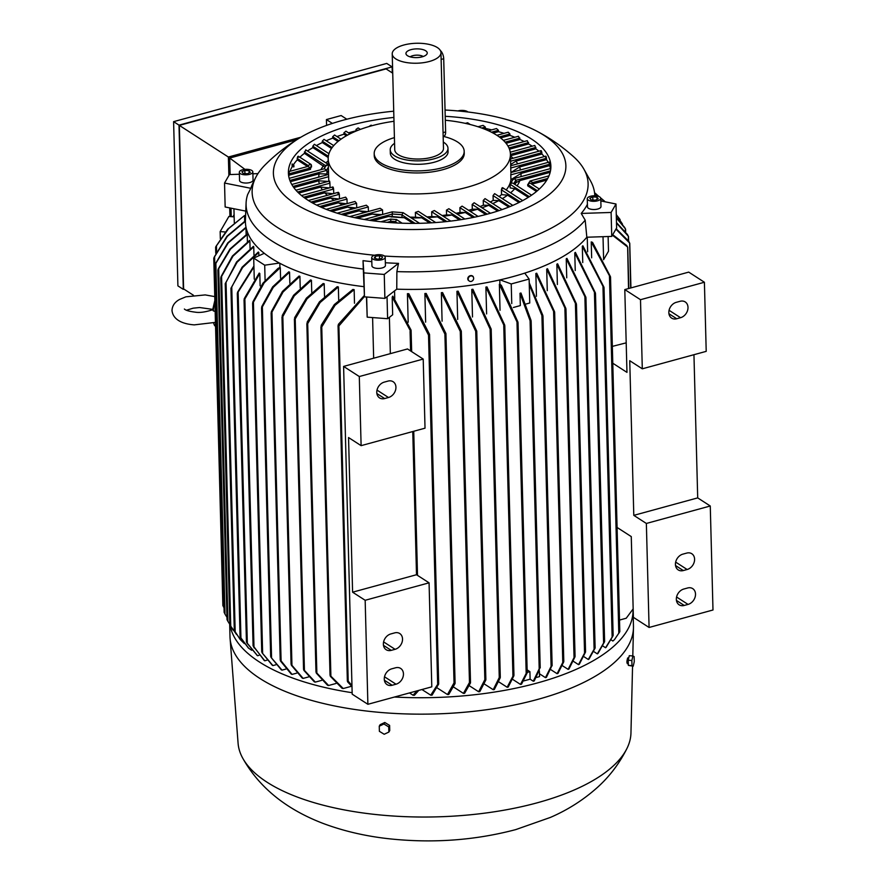 <?xml version="1.0" encoding="UTF-8"?>
<svg xmlns="http://www.w3.org/2000/svg" width="885" height="885" viewBox="0 0 885 885"><rect width="100%" height="100%" fill="white"/><g stroke="black" fill="none" stroke-linecap="round" stroke-linejoin="round"><path stroke-width="1.33" d="M215.166 311.465L213.296 310.867L212.677 309.761L214.878 300.314M374.632 255.245A168.039 68.764 178.5 0 1 276.972 227.157A168.039 68.764 178.5 0 1 255.566 177.774A168.039 68.764 178.5 0 1 265.08 164.942C275.81 154.233 287.647 145.052 300.579 137.385A146.279 59.859 178.5 0 1 343.115 120.205A146.279 59.859 178.5 0 1 393.725 111.2M255.566 177.774L252.933 183.084A170.871 69.926 -1.5 0 0 250.831 188.295L247.678 194.479A174.411 71.375 178.5 0 0 246.096 202.997L245.422 220.122A175.54 71.84 178.5 0 0 264.283 253.298L253.707 258.099L264.703 265.19L279.428 263.066A175.54 71.84 178.5 0 1 271.352 258.32A175.54 71.84 178.5 0 1 264.283 253.298M500.069 279.859L511.231 283.952L529.13 279.063L524.75 273.122A175.54 71.84 178.5 0 1 500.069 279.859A175.54 71.84 178.5 0 1 396.757 289.163L384.887 298.389L364.465 296.84L363.304 269.051A174.411 71.375 178.5 0 1 271.861 240.952A174.411 71.375 178.5 0 1 246.096 202.997M445.044 110.039A146.279 59.859 178.5 0 1 536.852 131.201A146.279 59.859 178.5 0 1 496.164 218.927A146.279 59.859 178.5 0 1 295.015 203.616A146.279 59.859 178.5 0 1 300.579 137.385M536.852 131.201C550.16 138.182 562.462 146.733 573.745 156.855A168.039 68.764 178.5 0 1 583.912 169.179A168.039 68.764 178.5 0 1 508.034 244.736A168.039 68.764 178.5 0 1 384.444 256.03M252.833 171.889L253.055 180.097A6.748 2.766 178.5 0 1 252.867 180.772A6.748 2.766 178.5 0 1 245.554 183.04A6.748 2.766 178.5 0 1 239.558 180.452L239.337 172.243A6.748 2.766 -1.5 0 0 245.333 174.821A6.748 2.766 -1.5 0 0 252.656 172.564A6.748 2.766 -1.5 0 0 252.833 171.889A6.748 2.766 -1.5 0 0 246.838 169.3A6.748 2.766 -1.5 0 0 239.525 171.568A6.748 2.766 -1.5 0 0 239.337 172.243M600.76 198.362L600.981 206.581A6.748 2.766 178.5 0 1 600.793 207.256A6.748 2.766 178.5 0 1 593.47 209.513A6.748 2.766 178.5 0 1 587.474 206.924L587.264 198.716A6.748 2.766 -1.5 0 0 593.26 201.304A6.748 2.766 -1.5 0 0 600.572 199.036A6.748 2.766 -1.5 0 0 600.76 198.362A6.748 2.766 -1.5 0 0 594.764 195.784A6.748 2.766 -1.5 0 0 587.452 198.041A6.748 2.766 -1.5 0 0 587.264 198.716M467.899 111.986A6.748 2.766 -1.5 0 0 463.209 110.448A6.748 2.766 -1.5 0 0 457.932 110.935M385.207 257.258L385.417 265.478A6.748 2.766 178.5 0 1 377.099 268.376A6.748 2.766 178.5 0 1 371.921 265.832L371.711 257.612A6.748 2.766 -1.5 0 0 376.888 260.157A6.748 2.766 -1.5 0 0 385.207 257.258A6.748 2.766 -1.5 0 0 380.03 254.714A6.748 2.766 -1.5 0 0 371.711 257.612M539.408 669.668L534.23 680.963A195.839 80.148 178.5 0 1 533.755 681.096A195.839 80.148 178.5 0 1 533.279 681.218L539.197 668.806L530.082 320.713L520.004 293.278L520.325 305.579L513.355 307.493M260.798 286.209L260.124 285.778L259.803 273.476L244.868 299.008L253.984 647.101L264.759 660.785A195.839 80.148 178.5 0 1 264.46 660.597A195.839 80.148 178.5 0 1 264.161 660.409L253.176 645.762L254.194 647.964M633.007 609.101A201.791 82.582 178.5 0 1 633.029 609.732A201.791 82.582 178.5 0 1 536.874 683.098A201.791 82.582 178.5 0 1 394.467 697.026M633.029 609.732L633.461 626.149A201.791 82.582 178.5 0 1 633.461 627.841A201.791 82.582 178.5 0 1 537.295 699.526A201.791 82.582 178.5 0 1 230.089 638.406A201.791 82.582 178.5 0 1 230 636.713L229.68 624.124M549.618 165.628L521.044 173.438L510.922 179.644L510.8 174.854L549.574 164.256L549.618 165.628A131.279 53.72 178.5 0 1 550.492 168.581M549.076 163.227C549.198 161.557 549.364 161.977 549.585 164.51M510.778 168.017L546.476 158.26L546.521 159.632A131.279 53.72 178.5 0 1 548.158 162.375M545.647 157.32C545.879 155.627 546.156 156.025 546.476 158.504M510.601 161.214L541.874 152.674L541.919 154.034A131.279 53.72 178.5 0 1 544.242 156.59M540.746 151.811C541.078 150.096 541.454 150.461 541.874 152.917M510.236 152.198L534.817 145.472L535.923 148.824A131.279 53.72 178.5 0 1 538.888 151.213M507.935 145.97L527.294 140.682L528.611 143.978A131.279 53.72 178.5 0 1 531.653 145.848A131.279 53.72 178.5 0 1 532.184 146.191M445.21 116.3A131.279 53.72 178.5 0 1 531.476 139.011A131.279 53.72 178.5 0 1 550.868 166.126A131.279 53.72 178.5 0 1 455.996 220.409A131.279 53.72 178.5 0 1 307.803 200.121A131.279 53.72 178.5 0 1 288.399 173.006A131.279 53.72 178.5 0 1 393.88 117.428M244.868 299.008L244.039 299.915L253.088 645.84M259.803 273.476L259.216 273.089L244.271 298.621L244.127 300.214M520.004 293.278L520.966 293.012L531.044 320.447L530.889 322.04L530.082 320.713M531.044 320.447L530.889 322.04M627.553 663.407C626.68 663.153 626.713 661.327 627.675 657.953L628.737 657.754M632.554 666.184L630.961 732.968A196.547 80.435 178.5 0 1 627.111 748.135A196.547 80.435 178.5 0 1 537.306 802.783A196.547 80.435 178.5 0 1 242.733 758.202A196.547 80.435 178.5 0 1 238.087 743.256L230.089 638.406M468.364 280.368A3.064 2.688 -36.4 0 1 470.632 275.611A3.064 2.688 -36.4 0 1 473.276 276.739M470.997 281.485A3.064 2.688 143.6 0 0 470.853 275.91A3.064 2.688 143.6 0 0 470.997 281.485M445.31 120.238A91.144 37.303 178.5 0 1 496.95 135.35A91.144 37.303 178.5 0 1 510.413 154.178A91.144 37.303 178.5 0 1 466.981 187.321A91.144 37.303 178.5 0 1 341.654 177.785A91.144 37.303 178.5 0 1 328.18 158.946A91.144 37.303 178.5 0 1 371.611 125.814A91.144 37.303 178.5 0 1 393.98 121.278M329.452 182.155C329.541 180.485 329.707 180.916 329.928 183.438M297.625 192.023L329.928 183.195L330.05 187.731M332.66 188.129C332.915 186.425 333.225 186.812 333.601 189.29M303.632 197.222L333.601 189.036L333.722 193.572M337.993 193.527C338.369 191.791 338.822 192.145 339.331 194.567M310.967 202.068L339.342 194.313L339.453 198.859M485.765 214.546L477.513 209.214A101.277 41.44 178.5 0 1 472.8 210.575A101.277 41.44 178.5 0 1 470.112 211.294M443.208 136.356A45.013 18.419 178.5 0 1 457.534 141.976A45.013 18.419 178.5 0 1 464.183 151.28L464.238 153.337A45.013 18.419 178.5 0 1 442.788 169.699A45.013 18.419 178.5 0 1 380.904 164.986A45.013 18.419 178.5 0 1 374.244 155.694L374.2 153.636A45.013 18.419 178.5 0 1 394.411 137.618M213.705 322.948A15.001 3.33 94.4 0 0 214.181 324.651A15.001 3.33 94.4 0 0 215.475 326.134L215.553 326.145M628.903 657.245A4.314 0.951 94.4 0 0 628.361 659.568M628.228 660.885A4.314 0.951 94.4 0 0 628.306 663.927M464.183 151.28A45.013 18.419 178.5 0 1 431.659 169.887A45.013 18.419 178.5 0 1 380.849 162.94A45.013 18.419 178.5 0 1 374.2 153.636M443.308 142.065A28.884 11.815 178.5 0 1 447.976 148.282A28.884 11.815 178.5 0 1 434.214 158.78A28.884 11.815 178.5 0 1 405.142 159.687A28.884 11.815 178.5 0 1 390.23 149.797A28.884 11.815 178.5 0 1 394.566 143.337M447.976 148.282L448.064 151.7A28.884 11.815 178.5 0 1 434.303 162.209A28.884 11.815 178.5 0 1 405.23 163.117A28.884 11.815 178.5 0 1 390.318 153.216L390.23 149.797M403.837 45.013A24.382 9.978 178.5 0 1 428.373 44.25A24.382 9.978 178.5 0 1 440.962 52.602A24.382 9.978 178.5 0 1 429.347 61.474A24.382 9.978 178.5 0 1 404.81 62.238A24.382 9.978 178.5 0 1 392.221 53.885A24.382 9.978 178.5 0 1 403.837 45.013M440.962 52.602L443.474 148.403A24.382 9.978 178.5 0 1 431.858 157.264A24.382 9.978 178.5 0 1 407.31 158.028A24.382 9.978 178.5 0 1 394.732 149.676L392.221 53.885M422.167 56.839A10.653 4.359 178.5 0 1 406.337 54.638A10.653 4.359 178.5 0 1 411.016 49.648A10.653 4.359 178.5 0 1 422.919 49.593A10.653 4.359 178.5 0 1 426.902 54.107A10.653 4.359 178.5 0 1 422.167 56.839M410.175 56.861A7.5 3.075 178.5 0 1 412.797 55.689A7.5 3.075 178.5 0 1 423.185 56.518M440.398 50.578A6.748 3.164 74.7 0 1 443.706 58.731L445.62 131.942A6.748 3.164 74.7 0 1 443.861 136.179L443.153 136.367M632.919 655.962L634.125 656.559L634.257 661.692L633.195 666.228L631.99 665.631L631.857 660.498L632.919 655.962L629.279 655.685L628.206 660.21L631.857 660.498M383.924 723.996L388.736 726.928L388.869 732.061L384.201 734.262L379.388 731.342L379.256 726.198L383.924 723.996L384.798 722.481L380.13 724.693L379.256 726.198M628.206 660.21L628.35 665.354L631.99 665.631M628.35 665.354L633.195 666.228M388.736 726.928L389.61 725.412L389.743 730.545L388.869 732.061M389.61 725.412L384.798 722.481M214.889 301.022A15.001 3.33 94.4 0 0 213.296 310.867M183.306 289.351L177.907 285.877L173.604 121.654L386.734 63.421L392.132 66.895L179.002 125.139L183.306 289.351L183.991 289.163M293.787 166.922L293.754 165.561L292.105 163.968L293.875 165.351L293.909 166.712L292.172 166.69L292.105 163.968M307.77 166.435L309.971 164.19L311.52 165.572L310.502 168.758M324.175 168.792L326.299 165.119L328.335 164.588M328.49 170.694L326.974 173.305M387.132 222.334L390.617 221.383L390.65 222.611L390.794 219.115L396.115 219.524M413.029 223.374L404.246 217.71L392.21 216.515L392.298 211.858L402.752 212.654M528.489 183.372L530.768 180.994L532.217 182.564L532.018 184.323M510.844 183.151L513.145 179.168L514.362 178.626L515.8 180.197L515.866 182.73L514.904 184.434M173.604 121.654L179.002 125.139M392.287 72.913L392.132 66.895M348.546 437.544L361.113 445.653L359.299 376.534L343.601 366.412L352.186 694.172L367.883 704.294L365.162 600.284L352.595 592.187L348.546 437.544M384.223 382.132L388.061 381.081A9.005 7.047 -57.2 0 1 393.15 381.734A9.005 7.047 -57.2 0 1 395.529 390.219A9.005 7.047 -57.2 0 1 388.493 397.509L384.654 398.56A9.005 7.047 -57.2 0 1 379.565 397.907A9.005 7.047 -57.2 0 1 377.187 389.422A9.005 7.047 -57.2 0 1 384.223 382.132M390.816 633.937L394.655 632.886A9.005 7.047 -57.2 0 1 399.743 633.538A9.005 7.047 -57.2 0 1 402.122 642.023A9.005 7.047 -57.2 0 1 395.086 649.313L391.247 650.353A9.005 7.047 -57.2 0 1 386.159 649.712A9.005 7.047 -57.2 0 1 383.78 641.227A9.005 7.047 -57.2 0 1 390.816 633.937M391.734 668.828L395.573 667.788A9.005 7.047 -57.2 0 1 400.662 668.429A9.005 7.047 -57.2 0 1 403.04 676.914A9.005 7.047 -57.2 0 1 395.993 684.205L392.166 685.255A9.005 7.047 -57.2 0 1 387.066 684.614A9.005 7.047 -57.2 0 1 384.687 676.129A9.005 7.047 -57.2 0 1 391.734 668.828M412.764 431.537L416.503 574.73L429.07 582.828L431.791 686.837L367.883 704.294M429.07 582.828L365.162 600.284M416.503 574.73L352.595 592.187M361.113 445.653L425.021 428.185L423.207 359.078L407.509 348.955L343.601 366.412M359.299 376.534L423.207 359.078M693.951 354.708L697.701 497.89L710.268 505.999L646.36 523.455L633.793 515.358L629.744 360.715L642.3 368.813L706.208 351.356L704.405 282.249L688.707 272.115L624.799 289.583L626.967 372.375L612.785 363.226M646.36 523.455L649.081 627.465L712.989 609.997L710.268 505.999M676.284 302.327L680.122 301.287A9.005 7.047 -57.2 0 1 685.211 301.929A9.005 7.047 -57.2 0 1 687.59 310.414A9.005 7.047 -57.2 0 1 680.554 317.704L676.715 318.755A9.005 7.047 -57.2 0 1 671.626 318.102A9.005 7.047 -57.2 0 1 669.248 309.617A9.005 7.047 -57.2 0 1 676.284 302.327M682.877 554.132L686.716 553.092A9.005 7.047 -57.2 0 1 691.804 553.733A9.005 7.047 -57.2 0 1 694.183 562.218A9.005 7.047 -57.2 0 1 687.147 569.509L683.308 570.559A9.005 7.047 -57.2 0 1 678.22 569.907A9.005 7.047 -57.2 0 1 675.841 561.422A9.005 7.047 -57.2 0 1 682.877 554.132M683.795 589.034L687.634 587.983A9.005 7.047 -57.2 0 1 692.723 588.625A9.005 7.047 -57.2 0 1 695.101 597.109A9.005 7.047 -57.2 0 1 688.054 604.411L684.227 605.451A9.005 7.047 -57.2 0 1 679.127 604.809A9.005 7.047 -57.2 0 1 676.748 596.324A9.005 7.047 -57.2 0 1 683.795 589.034M704.405 282.249L640.497 299.705L624.799 289.583M640.497 299.705L642.3 368.813M697.701 497.89L633.793 515.358M649.081 627.465L633.383 617.332L631.27 536.598L617.077 527.449M325.791 165.993L328.324 164.533M308.157 165.761L309.971 164.19L311.199 164.544L311.553 166.944M288.753 176.414A131.279 53.72 178.5 0 1 288.941 175.23L310.524 169.334L310.48 167.962L307.925 166.391L289.107 171.535M325.038 167.287L304.418 153.326L305.745 149.875L328.324 164.444M320.923 169.688A101.277 41.44 178.5 0 1 323.556 165.661M318.633 177.155A101.277 41.44 178.5 0 1 319.253 173.792L326.985 173.98L326.897 170.329L324.33 168.747L289.196 178.35M325.957 162.906A101.277 41.44 178.5 0 1 328.224 160.738M328.081 181.425L318.711 180.794L293.82 187.598M319.374 183.803A101.277 41.44 178.5 0 1 318.711 180.794M329.408 187.908L320.735 187.089L298.721 193.096M322.405 189.821A101.277 41.44 178.5 0 1 320.735 187.089M333.114 193.738L324.817 192.819L305.004 198.229M327.361 195.308A101.277 41.44 178.5 0 1 324.817 192.819M338.866 199.014L330.736 198.041L312.604 202.997M334.076 200.32A101.277 41.44 178.5 0 1 330.736 198.041M346.522 203.771L338.369 202.809L321.543 207.4M342.517 204.866A101.277 41.44 178.5 0 1 338.369 202.809M356.091 207.997L347.739 207.09L331.864 211.427M352.739 208.915A101.277 41.44 178.5 0 1 347.739 207.09M367.762 211.659L358.978 210.873L343.69 215.044M364.919 212.433A101.277 41.44 178.5 0 1 358.978 210.873M404.246 217.71A101.277 41.44 178.5 0 1 388.46 216.504L392.177 216.548L392.365 211.869M392.453 216.316L391.701 217.057M390.617 221.383L390.871 219.126M402.155 223.208L396.425 219.513L395.318 222.898M419.59 223.308L403.073 212.643L401.934 214.878L402 217.29M381.933 214.635L372.353 214.059L357.219 218.197M379.466 215.309A101.277 41.44 178.5 0 1 372.353 214.059M429.623 222.931L421.691 217.81A101.277 41.44 178.5 0 1 411.215 217.898M421.691 217.81L415.507 217.19A91.144 37.303 178.5 0 1 410.02 217.135M445.055 221.737L437.478 216.847A101.277 41.44 178.5 0 1 427.953 217.555M437.478 216.847L431.814 216.559A91.144 37.303 178.5 0 1 426.913 216.88M459.492 219.9L451.936 215.022L446.571 214.922A91.144 37.303 178.5 0 1 442.113 215.531M451.936 215.022A101.277 41.44 178.5 0 1 443.197 216.228M473.044 217.489L465.256 212.466A101.277 41.44 178.5 0 1 457.202 214.115M465.256 212.466L460.023 212.455A91.144 37.303 178.5 0 1 455.952 213.307M477.513 209.214L472.291 209.214A91.144 37.303 178.5 0 1 468.585 210.309M497.669 211.072L488.697 205.287L483.376 205.22A91.144 37.303 178.5 0 1 480.046 206.548M488.697 205.287A101.277 41.44 178.5 0 1 481.96 207.787M508.753 207.068L498.775 200.63L493.199 200.397A91.144 37.303 178.5 0 1 490.279 202.001M498.775 200.63A101.277 41.44 178.5 0 1 492.735 203.583M518.975 202.521L507.581 195.165L501.541 194.634A91.144 37.303 178.5 0 1 499.107 196.547M507.581 195.165A101.277 41.44 178.5 0 1 502.337 198.627M531.575 195.187L513.112 183.272L511.884 182.93L510.059 184.268L510.158 187.919L514.816 188.682A101.277 41.44 178.5 0 1 510.579 192.797M539.308 189.025L530.757 183.505L529.529 183.151L527.703 184.5L527.737 185.861L536.476 191.503M529.086 182.343L530.768 180.994L532.538 182.609L532.25 183.936M550.16 172.321L519.86 180.606A101.277 41.44 178.5 0 1 517.061 185.828M519.86 180.606L515.866 182.73M512.669 179.976L514.362 178.626L516.121 180.241L516.187 182.664M521.044 173.438A101.277 41.44 178.5 0 1 520.878 176.668M510.922 179.644A91.144 37.303 178.5 0 1 506.176 189.954M546.521 159.632L519.506 167.011A101.277 41.44 178.5 0 1 520.513 169.92M519.506 167.011L510.888 172.553L549.176 162.088M541.919 154.034L515.833 161.159A101.277 41.44 178.5 0 1 517.791 163.825M515.833 161.159L510.678 164.533M510.457 155.959A101.277 41.44 178.5 0 1 513.101 158.26M316.609 205.099L345.659 197.156L346.997 199.07L347.108 203.605M326.178 209.325L354.951 201.47L356.589 203.296L356.71 207.831M337.185 213.174L366.313 205.209L368.293 206.946L368.414 211.482M349.763 216.582L380.119 208.285L382.53 209.9L382.652 214.435M415.507 217.19L415.386 212.4L418.339 211.349L435.708 222.544M431.814 216.559L431.692 211.769L434.336 210.519L450.742 221.095M446.571 214.922L446.449 210.132L448.85 208.727L464.824 219.037M460.023 212.455L459.901 207.665L462.092 206.116L478.055 216.416M472.291 209.214L472.17 204.424L474.161 202.754L490.456 213.263M483.376 205.22L483.254 200.43L485.035 198.616L502.049 209.59M493.199 200.397L493.067 195.607L494.615 193.649L512.813 205.386M501.541 194.634L501.408 189.844L520.148 201.924M501.43 190.087C501.895 187.52 502.392 187.078 502.934 188.748M510.8 175.108L510.899 173.659M193.406 295.236L183.615 288.93L179.334 125.393L386.07 68.897L392.73 73.189M379.466 255.699L382.608 256.849L381.601 258.586L377.452 259.183L374.3 258.033L375.317 256.285L379.466 255.699L379.543 258.885M375.317 256.285L375.373 258.42M592.773 196.868L596.988 197.189L598.227 198.859L595.24 200.209L591.036 199.899L589.797 198.218L592.773 196.868L592.861 200.032M596.988 197.189L597.043 199.402M328.213 157.519L312.848 147.607L312.803 146.235L314.363 144.277L328.943 153.691M307.537 151.025A131.279 53.72 178.5 0 1 312.848 147.607M297.238 158.736C297.625 156.125 298.079 155.649 298.61 157.309M307.549 166.491L297.26 159.853L297.227 158.481L308.146 165.528M293.543 164.51A131.279 53.72 178.5 0 1 297.26 159.853M290.026 171.281A131.279 53.72 178.5 0 1 292.172 166.69M288.919 174.124L289.24 172.597M288.941 175.23L288.908 173.858L310.48 167.962M299.86 157.22A131.279 53.72 178.5 0 1 304.418 153.326M319.253 173.792L290.38 181.691M388.46 216.504L372.795 220.785M528.268 197.355L514.816 188.682M546.797 180.086L532.571 183.98M535.923 148.824L510.457 155.782M528.611 143.978L509.461 149.211M503.399 140.372L518.444 136.257L519.971 139.498L506.076 143.293M519.971 139.498A131.279 53.72 178.5 0 1 524.163 141.534M496.872 135.305L508.222 132.208L509.915 134.011L509.959 135.383L500.589 137.938M509.959 135.383A131.279 53.72 178.5 0 1 514.793 137.252M488.443 130.759L496.496 128.557L498.432 130.305L498.465 131.677L493.188 133.115M498.465 131.677A131.279 53.72 178.5 0 1 504.019 133.347M478.033 126.754L483.077 125.382L485.301 127.053L485.334 128.413L483.841 128.823M485.334 128.413A131.279 53.72 178.5 0 1 491.684 129.874M465.366 123.369L467.645 122.749L470.212 124.508M383.161 123.103L384.698 122.805M368.835 126.599L371.136 125.15L371.999 125.703M356.246 131.002L355.958 129.476L358.115 127.905L360.405 129.376M348.502 132.85A131.279 53.72 178.5 0 1 355.991 130.836M346.367 135.781L343.944 134.21L343.9 132.85L345.924 131.19L350.029 133.834M336.942 136.544A131.279 53.72 178.5 0 1 343.944 134.21M337.97 141.511L332.694 138.115L332.66 136.744L334.541 134.996L341.013 139.177M326.211 140.781A131.279 53.72 178.5 0 1 332.694 138.115M331.499 148.492L322.306 142.562L322.273 141.191L323.998 139.343L333.722 145.616M316.376 145.582A131.279 53.72 178.5 0 1 322.306 142.562M250.3 172.387L247.324 173.737L243.109 173.416L241.882 171.745L244.857 170.396L249.061 170.716L250.3 172.387M249.061 170.716L249.127 172.918M244.857 170.396L244.935 173.56M179.334 125.393L228.385 157.032L228.872 175.518M229.713 207.898L229.945 216.548M300.834 137.23L228.385 157.032M628.317 240.488L628.405 236.317L616.491 223.042M627.31 234.259L628.483 236.527M625.385 231.228L625.319 228.695L616.358 217.953M624.434 227.091L625.595 229.193L625.662 231.627M622.498 224.137L616.281 214.756M262.037 652.754L272.912 665.586A195.839 80.148 178.5 0 1 272.248 665.221L262.037 652.754M252.701 303.511L252.856 301.94L262.978 283.145L278.023 268.398L279.937 267.458A175.164 71.685 -1.5 0 0 280.291 267.657L264.195 282.769L252.701 303.511M270.965 657.301L282.005 670.133A195.839 80.148 178.5 0 1 281.275 669.79L270.965 657.301M261.628 308.212L261.783 306.564L272.635 286.884L288.809 271.817A175.164 71.685 -1.5 0 0 289.561 272.149L273.255 287.371L261.628 308.212M280.523 661.051L280.291 659.911L292.061 674.403A195.839 80.148 178.5 0 1 291.253 674.082L280.523 661.051M271.219 313.423L271.374 311.642L282.437 291.43L299.086 276.031A175.164 71.685 -1.5 0 0 299.915 276.341L283.067 291.984L271.219 313.423M292.061 666.084L291.242 664.049M282.215 315.558L293.588 295.28L310.502 279.937A175.164 71.685 -1.5 0 0 311.431 280.224L294.229 295.9L282.824 316.609L281.972 316.93L291.077 664.292L303.135 678.408A195.839 80.148 178.5 0 1 302.25 678.109L291.375 665.255M282.171 317.494L282.868 314.75M304.506 671.029L303.765 669.193M304.418 669.934L295.225 318.888L294.384 319.02L303.555 669.458L315.281 682.114A195.839 80.148 178.5 0 1 314.308 681.837L303.854 670.332M294.616 319.629L295.247 317.04M316.896 673.706L316.222 671.759M307.095 322.251L319.452 301.829L337.218 286.696A175.164 71.685 -1.5 0 0 338.358 286.928L320.138 302.526L307.703 323.622L306.852 323.611L315.978 672.113L328.601 685.499A195.839 80.148 178.5 0 1 327.538 685.255L316.277 673.065M307.117 324.33L307.681 321.598M294.616 317.726L306.365 298.19L323.169 283.51A175.164 71.685 -1.5 0 0 324.198 283.764L307.04 298.82L295.236 318.888M330.901 676.804L330.293 674.879M321.133 325.437L334.309 304.606L352.872 289.45A175.164 71.685 -1.5 0 0 354.144 289.638L335.028 305.336L321.753 326.974L320.99 327.384L320.901 326.797L330.028 675.31L343.236 688.53A195.839 80.148 178.5 0 1 342.064 688.309L330.315 676.262M321.2 327.616L321.686 324.85M348.181 682.269L347.672 680.753M364.443 296.519L338.9 325.934L338.048 325.603L347.351 681.14L348.203 681.162L351.953 685.532M338.391 326.388L338.8 324.01M338.291 324.441L364.377 295.446M390.34 353.646L389.389 317.328M372.596 317.571L373.658 358.204M366.478 296.995L367.187 317.151L387.608 318.711L392.663 314.783L392.199 297.117L392.807 296.132L411.005 329.972L410.861 331.665L392.199 297.117M429.546 334.397L429.302 335.625L428.517 335.105L407.432 293.687A175.164 71.685 -1.5 0 0 408.815 293.709L429.546 334.397L438.695 684.017L432.057 695.156A195.839 80.148 178.5 0 1 430.741 695.19L438.407 683.198M438.119 683.076L438.141 684.968M455.012 683.629L448.739 694.482A195.839 80.148 178.5 0 1 447.489 694.548L454.027 682.899L454.79 682.368L455.089 683.131L445.929 333.534L445.686 334.707L444.901 334.065L424.888 293.51A175.164 71.685 -1.5 0 0 426.183 293.466L445.929 333.534M454.558 682.291L454.492 684.171M470.444 683.021L464.625 693.276A195.839 80.148 178.5 0 1 463.43 693.386L469.47 682.501L470.223 681.892L470.51 682.545L461.306 331.101L461.063 332.174L460.277 331.444L441.349 292.681A175.164 71.685 -1.5 0 0 442.577 292.592L461.306 331.101M470.035 681.848L469.88 683.607M485.81 680.056L479.803 691.628A195.839 80.148 178.5 0 1 478.652 691.76L484.836 679.647L485.588 678.85L485.876 679.536L476.761 331.112L476.506 332.196L475.721 331.289L456.948 291.298A175.164 71.685 -1.5 0 0 458.12 291.176L476.761 331.112M485.445 678.828L485.212 680.786M500.235 677.766L494.306 689.537A195.839 80.148 178.5 0 1 493.222 689.714L499.262 677.523L500.014 676.627L500.302 677.246L491.186 329.12L490.943 330.149L490.135 329.131L471.782 289.428A175.164 71.685 -1.5 0 0 472.889 289.262L491.186 329.12M499.903 676.627L499.594 678.596M507.16 687.258L513.676 674.779L513.886 675.797L508.2 687.059A195.839 80.148 178.5 0 1 507.16 687.258L498.863 681.915M504.561 326.698L485.898 287.094A175.164 71.685 -1.5 0 0 486.96 286.895L504.704 325.049L504.561 326.698M520.502 684.426L526.918 671.992L527.139 672.932L521.508 684.193A195.839 80.148 178.5 0 1 520.502 684.426L512.692 679.392M499.903 284.207L501.375 285.39L517.957 322.118L517.802 323.689L499.361 284.328A175.164 71.685 -1.5 0 0 499.903 284.207L499.793 279.925M527.206 672.39L529.916 671.66L530.115 679.182L523.865 680.886M527.139 669.868L529.916 671.66M525.989 304.031L529.75 303.002L529.13 279.063M551.289 667.091L546.388 677.357A195.839 80.148 178.5 0 1 545.47 677.644L539.463 673.773M529.23 282.791L542.881 315.469L542.726 316.874L541.919 315.569L529.274 284.594M551.842 665.188L552.063 665.951M542.881 315.469L542.726 316.874M562.926 663.086L563.579 661.128M554.408 313.08L535.856 273.531A175.164 71.685 -1.5 0 0 536.708 273.211L554.563 311.752L554.408 313.08L554.563 311.752M563.734 661.847L557.959 673.385A195.839 80.148 178.5 0 1 557.096 673.695L550.835 669.668M574.166 658.219L574.874 656.139M565.714 309.717L546.709 269.095A175.164 71.685 -1.5 0 0 547.505 268.73L565.869 308.434L565.714 309.717L565.869 308.434M574.996 656.836L568.944 669.027A195.839 80.148 178.5 0 1 568.126 669.37L562.451 665.719M584.631 653.617L585.405 651.515M576.334 304.96L575.438 302.283M585.494 652.134L579.31 664.259A195.839 80.148 178.5 0 1 578.536 664.646L573.502 661.394M576.367 303.787L576.212 304.96L576.367 303.787L557.605 263.796A175.164 71.685 -1.5 0 1 556.853 264.195L575.394 303.378L584.554 653.075L578.536 664.646M594.156 649.645L594.997 647.709M585.837 298.145L584.897 295.667M595.052 648.185L589.012 659.082A195.839 80.148 178.5 0 1 588.293 659.491L583.967 656.703M585.859 297.139L585.682 298.123L585.859 297.139L566.931 258.376A175.164 71.685 -1.5 0 1 566.234 258.807L584.874 296.619L594.112 649.225L588.293 659.491M603.625 643.417L604.51 641.315L595.428 293.875M595.406 293.886L594.41 291.32M604.532 641.78L597.994 653.429A195.839 80.148 178.5 0 1 597.331 653.882L593.802 651.603M595.406 292.935L595.229 293.853L595.406 292.935L575.394 252.391A175.164 71.685 -1.5 0 1 574.774 252.867L594.421 292.216L603.603 643.03L597.331 653.882M612.143 637.432L613.062 635.275L603.968 288.034L602.928 285.479M613.073 635.673L606.17 647.256A195.839 80.148 178.5 0 1 605.572 647.754L602.973 646.072M603.946 287.171L582.861 245.764A175.164 71.685 -1.5 0 1 582.319 246.295L602.95 286.275L612.143 637.089L605.572 647.754M618.781 633.394L619.754 631.613M610.473 277.248L609.4 275.135M619.732 631.835L614.489 639.601L618.803 633.206L609.444 275.755L591.235 241.915L591.656 257.823M610.429 276.607L592.552 242.379L591.235 241.915M612.343 346.378L626.193 342.849M603.592 259.692L608.504 251.218L608.117 236.527M628.538 288.565L627.642 247.026L612.442 235.2M626.558 245.388L627.731 247.335M612.73 234.691L626.834 245.599M630.651 287.979L629.666 243.043L615.927 229.149M628.571 241.008L629.755 243.309L630.928 287.913M605.196 201.824L600.716 198.085M597.574 196.116L594.764 194.722M594.742 194.49L598.105 196.249M600.672 197.952L604.3 200.972M601.523 201.094L600.827 200.762M600.815 200.486L602.342 201.26M616.281 214.612L619.876 219.27M616.358 217.633L624.71 227.534M616.48 222.6L627.587 234.68M616.17 228.739L628.848 241.362M599.034 196.592L595.351 193.361M214.834 255.942L213.772 258.332L222.865 605.583L224.06 607.895M214.026 257.491L226.892 236.317L245.41 220.763M240.1 636.503L241.196 638.605M231.018 288.466L242.059 267.248L258.365 252.026A175.164 71.685 -1.5 0 0 258.785 252.446L242.612 267.513L230.941 288.267L240.056 636.514M240.344 637.233L248.32 647.92M225.31 283.808L236.56 261.993L253.42 246.351A175.164 71.685 -1.5 0 0 253.752 246.804L237.114 262.192L225.221 283.654L234.293 630.208L235.454 632.443M234.591 630.928L240.112 639.346M229.857 624.456L231.007 626.713M221.803 275.368L220.785 277.901M230.133 625.098L232.755 629.622M221.007 276.739L232.412 256.03L249.625 240.366A175.164 71.685 -1.5 0 0 249.869 240.831L250.079 248.685M227.036 619.699L228.197 621.801M218.927 267.812L217.876 270.135M218.119 269.151L229.934 249.083L247.081 234.027A175.164 71.685 -1.5 0 0 247.225 234.525L247.413 241.837M215.033 264.914L224.137 612.354L225.31 614.633M216.095 262.524L215.044 264.947M215.287 264.007L227.722 242.921L245.941 227.312A175.164 71.685 -1.5 0 0 245.975 227.843L246.152 234.625M216.692 245.256L215.619 247.203L215.774 253.342M215.874 246.572L227.722 229.16L244.537 215.531L228.618 228.629L216.438 245.842L216.582 251.661M225.277 231.981L220.155 231.593L220.343 238.651M220.155 231.593L228.883 216.471L234.149 216.869M246.495 641.924L247.557 643.981M253.94 266.982L237.302 293.4L246.439 641.957M246.727 642.72L257.292 655.542A195.839 80.148 178.5 0 1 257.015 655.331L256.916 655.254M237.39 293.643L237.545 292.227L253.918 266.075M511.231 283.952L511.751 303.577M394.544 290.888L394.743 298.566M387.033 296.729L387.608 318.711M366.655 297.006L367.187 317.151M279.826 263.276L279.925 267.458M264.703 265.19L265.102 280.457M603.017 236.693L603.614 259.692M587.629 251.76L587.253 237.213M244.935 169.367L229.702 158.05L296.752 139.73M231.228 216.648L231.007 208.152M230.133 174.544L229.702 158.05M352.141 692.712A201.791 82.582 178.5 0 1 230 624.81M245.399 221.272L227.379 236.306L214.59 256.716L224.016 607.951M245.975 227.843L228.208 242.977L215.851 263.398L225.033 614.212L226.958 617.265M247.225 234.525L230.421 249.205L218.684 268.752L227.921 621.358L229.834 624.356M249.869 240.831L232.954 256.174L221.582 276.452L230.742 626.149L236.538 634.479M226.04 282.404L235.189 631.813L240.421 639.7L244.337 643.583M231.759 287.194L240.941 637.941L248.663 648.229L251.727 650.287M238.131 292.448L247.324 643.262L257.535 655.73A195.839 80.148 178.5 0 1 257.292 655.542M266.971 660.188L264.759 660.785M275.954 664.757L272.912 665.586M280.291 267.657L280.567 278.266M285.866 669.071L282.005 670.133M289.561 272.149L289.849 283.311M296.752 673.131L292.061 674.403M299.915 276.341L300.225 288.034M308.666 676.903L303.135 678.408M311.431 280.224L311.752 292.437M321.686 680.366L315.281 682.114M324.198 283.764L324.529 296.475M335.957 683.497L328.601 685.499M338.358 286.928L338.701 300.103M354.144 289.638L354.498 303.245M351.633 686.24L343.236 688.53M351.987 686.561L347.65 681.892M418.76 690.389L414.457 695.245A195.839 80.148 178.5 0 1 413.052 695.223L409.49 692.922M413.052 695.223L417.078 690.853M430.741 695.19L421.946 689.526M408.173 322.24L407.432 293.687M447.489 694.548L437.256 687.955M425.641 322.162L424.888 293.51M463.43 693.386L453.706 687.114M442.091 321.178L441.349 292.681M478.652 691.76L469.415 685.798M457.689 319.419L456.948 291.298M493.222 689.714L484.449 684.061M472.501 316.974L471.782 289.428M486.606 313.921L485.898 287.094M500.036 310.292L499.361 284.328M533.279 681.218L530.115 679.182M539.396 671.195L539.54 676.605L536.741 677.368M545.47 677.644L551.101 666.383L541.919 315.569M557.096 673.695L562.783 662.434L553.601 311.686M536.443 296.32L535.856 273.531M568.126 669.37L574.044 657.599L564.895 308.19M547.273 290.667L546.709 269.095M557.384 284.505L556.853 264.195M566.732 277.813L566.234 258.807M575.239 270.522L574.774 252.867M582.75 262.568L582.319 246.295M614.489 639.601L612.885 641.028L611.391 640.065M633.162 608.869L626.237 618.228L619.511 620.075M258.785 252.446L258.874 255.754M253.752 246.804L253.973 255.201M244.68 221.217L244.537 215.52M234.094 214.59L233.009 216.781M253.707 258.099L254.261 279.173M258.896 655.365L257.535 655.73M384.887 298.389L384.256 274.438L363.835 272.89L363.027 260.666A170.871 69.926 -1.5 0 0 371.811 261.639M364.465 296.84L363.835 272.89M363.79 286.651A175.54 71.84 178.5 0 1 279.428 263.066M611.115 212.455L611.745 236.406L616.624 227.943L615.993 203.993L611.115 212.455L581.213 213.44A170.871 69.926 -1.5 0 0 587.408 204.313M611.745 236.406L586.832 237.224A175.54 71.84 178.5 0 1 524.75 273.122M326.587 125.393L326.432 119.563L332.395 123.413M326.432 119.563L341.134 115.548L346.831 119.221M233.939 208.738L234.304 222.721M586.832 237.224L585.184 220.155A174.411 71.375 178.5 0 1 396.878 271.606L396.757 289.163M385.351 262.745A170.871 69.926 -1.5 0 0 398.504 263.365L396.878 271.606M398.504 263.365L384.256 274.438M363.304 269.051L363.027 260.666M250.831 188.295L224.536 183.04L229.414 174.566L239.392 174.245M245.776 211.117L225.155 206.99L224.536 183.04M583.912 169.179L590.45 180.783A174.411 71.375 178.5 0 1 594.687 193.87A174.411 71.375 178.5 0 1 594.797 195.784M600.827 200.95L615.993 203.993M585.184 220.155L581.213 213.44M252.889 173.792L257.944 173.626M445.62 131.942L443.064 132.639M443.706 58.731L441.139 59.428M310.392 167.53L311.52 165.572M326.797 169.898L328.401 167.121M395.296 221.593L390.65 221.239M401.934 214.734L392.144 213.982M532.217 182.564L531.42 183.936M515.8 180.197L513.776 183.704M388.493 397.509L377.01 390.097M384.654 398.56L376.877 393.537M395.086 649.313L383.603 641.902M391.247 650.353L383.47 645.342M395.993 684.205L384.521 676.804M392.166 685.255L384.378 680.233M680.554 317.704L669.071 310.303M676.715 318.755L668.938 313.733M687.147 569.509L675.664 562.108M683.308 570.559L675.532 565.537M688.054 604.411L676.571 596.999M684.227 605.451L676.439 600.428M328.346 156.258L312.803 146.235M325.791 165.761L304.385 151.954M289.882 180.44L326.897 170.329M293.001 186.436L328.645 176.701M319.64 206.548L346.997 199.07M329.674 210.652L356.589 203.296M341.179 214.358L368.293 206.946M354.343 217.599L382.53 209.9M369.476 220.321L392.121 214.126M397.254 223.009L395.296 221.737M415.109 223.374L401.934 214.878M431.548 222.821L415.386 212.4M446.848 221.538L431.692 211.769M461.173 219.635L446.449 210.132M474.625 217.157L459.901 207.665M487.248 214.148L472.17 204.424M499.051 210.619L483.254 200.43M510.037 206.548L493.067 195.607M529.318 196.691L510.059 184.268M537.383 190.74L527.703 184.5M532.538 182.609L547.749 178.449M516.121 180.241L550.492 170.86M510.424 154.421L535.89 147.452M508.963 147.972L528.577 142.607M505.136 142.164L519.926 138.126M499.251 136.932L509.915 134.011M491.463 132.208L498.432 130.305M481.728 128.026L485.301 127.053M357.529 130.482L355.958 129.476M347.495 135.162L343.9 132.85M338.889 140.759L332.66 136.744M332.152 147.563L322.273 141.191M253.442 302.482L262.624 652.975M262.38 307.261L271.551 657.356M271.972 312.527L281.098 660.918M282.824 316.609L291.939 664.956M307.703 323.622L316.841 672.456M321.753 326.974L330.879 675.476M338.9 325.934L348.203 681.162M410.076 331.344L410.596 350.936M411.038 331.211L411.569 351.577M413.66 431.294L417.432 575.327M428.517 335.105L437.644 683.607M429.479 335.127L438.606 683.53M444.901 334.065L454.038 682.899M445.863 334.253L454.99 682.656M460.277 331.444L469.47 682.501M461.251 331.764L470.422 682.125M475.721 331.289L484.836 679.647M476.694 331.798L485.788 679.083M490.135 329.131L499.262 677.523M491.12 329.784L500.213 676.815M503.753 325.636L512.924 675.731M504.738 326.399L513.864 674.912M516.995 322.538L526.177 673.031M517.99 323.423L527.117 672.091M531.077 321.808L540.127 667.655M542.914 316.697L552.041 665.199M554.596 312.936L563.712 661.139M565.902 309.606L574.973 656.128M576.4 304.894L585.472 651.504M585.881 298.101L595.03 647.687M610.451 277.27L619.732 631.636M215.453 322.372L194.302 324.872C185.197 324.231 173.316 321.178 172.011 310.624C172.155 305.889 174.644 302.183 179.489 299.484L185.894 296.818L205.22 294.915L214.778 296.608M184.39 309.031C185.695 310.37 189.324 311.409 195.275 312.162C199.645 312.914 205.442 312.106 212.677 309.75M632.797 655.951L633.461 627.841M627.111 748.135C619.511 763.379 609.577 776.521 597.275 787.55C583.303 800.007 567.65 809.974 550.337 817.441L515.734 829.61C475.179 840.319 433.252 843.394 389.953 838.869C366.08 836.325 343.756 831.17 322.981 823.382C285.955 809.178 259.205 787.451 242.733 758.202M328.18 158.946L328.766 181.237M213.606 322.981L214.181 324.651M212.71 309.374L199.59 307.526L193.184 308.179L186.403 310.248M510.413 154.178L510.888 172.553M628.284 663.739L627.266 663.661M311.199 164.544L298.345 156.247M291.784 184.489L328.589 174.434M295.933 190.209L329.53 181.027M301.486 195.541L332.86 186.967M308.389 200.497L338.291 192.322M364.2 219.48L392.32 211.803M380.926 221.759L390.816 219.049M522.681 200.596L502.658 187.686M529.971 181.027L548.988 175.838M513.566 178.67L550.813 168.493M510.711 165.749L545.835 156.158M510.534 158.957L541.012 150.627M628.494 236.538L628.604 240.952M252.612 303.179L261.739 651.913M261.54 307.836L270.666 656.438M271.131 312.991L280.224 660.11M411.105 330.581L411.658 351.622M413.738 431.272L417.51 575.372M504.804 325.78L513.953 675.299M518.046 322.837L527.206 672.445M531.144 321.211L540.215 668.02M542.981 316.166L552.129 665.487M554.663 312.438L563.8 661.394M565.969 309.13L575.062 656.371M576.467 304.462L585.56 651.692M585.947 297.747L595.118 647.809M595.494 293.543L604.61 641.404M604.035 287.747L613.139 635.33M610.528 277.06L619.81 631.602M627.731 247.324L628.804 288.488M604.632 201.282L603.968 200.663M620.131 219.668L619.6 218.861M595.716 193.638L594.997 193.085M220.763 277.801L229.846 624.445M217.865 270.08L227.025 619.677M233.02 630.031L232.489 629.235M240.421 639.7L239.813 639.003M248.663 648.229L247.999 647.61M245.908 226.737L245.93 227.323M594.687 193.87L594.864 195.784"/></g></svg>
